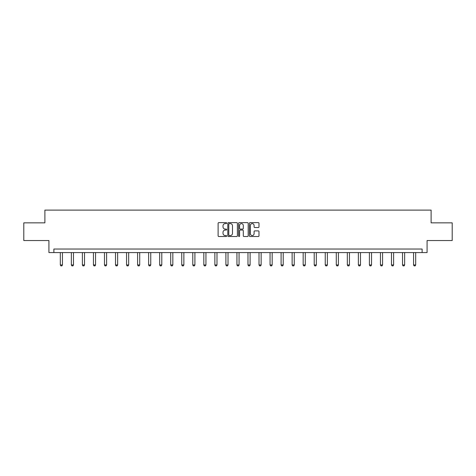 <?xml version="1.0" encoding="UTF-8"?>
<svg xmlns="http://www.w3.org/2000/svg" width="476" height="476" viewBox="0 0 476 476"><rect width="100%" height="100%" fill="white"/><g stroke="black" fill="none" stroke-linecap="round" stroke-linejoin="round"><path stroke-width="0.71" d="M226.677 223.113A0.488 0.488 0 0 0 226.189 222.625L218.811 222.625A0.696 0.696 0 0 0 218.115 223.321L218.115 235.822A0.696 0.696 0 0 0 218.811 236.518L226.189 236.518A0.488 0.488 0 0 0 226.677 236.031A0.488 0.488 0 0 0 226.189 235.543L225.237 235.543A2.225 2.225 0 0 1 223.012 233.323L223.012 232.282A2.225 2.225 0 0 1 225.237 230.057L226.189 230.057A0.488 0.488 0 0 0 226.677 229.575A0.488 0.488 0 0 0 226.189 229.087L225.237 229.087A2.225 2.225 0 0 1 223.012 226.862L223.012 225.82A2.225 2.225 0 0 1 225.237 223.601L226.189 223.601A0.488 0.488 0 0 0 226.677 223.113M258.301 227.522A0.696 0.696 0 0 0 258.992 226.826L258.992 223.321A0.696 0.696 0 0 0 258.301 222.625L250.102 222.625A0.696 0.696 0 0 0 249.406 223.321L249.406 235.822A0.696 0.696 0 0 0 250.102 236.518L258.301 236.518A0.696 0.696 0 0 0 258.992 235.822L258.992 231.586A0.696 0.696 0 0 0 258.301 230.89L254.791 230.89A0.696 0.696 0 0 0 254.095 231.586L254.095 233.686A1.856 1.856 0 0 1 252.238 235.543A1.856 1.856 0 0 1 250.382 233.686L250.382 225.457A1.856 1.856 0 0 1 252.238 223.601A1.856 1.856 0 0 1 254.095 225.457L254.095 226.826A0.696 0.696 0 0 0 254.791 227.522L258.301 227.522M422.123 252.572L427.079 252.572L427.079 240.541L452.2 240.541L452.2 222.851L431.113 222.851L431.113 210.112L44.887 210.112L44.887 222.851L23.8 222.851L23.8 240.541L48.921 240.541L48.921 252.572L422.123 252.572L422.123 249.031L53.877 249.031L53.877 252.572M237.393 223.321A0.696 0.696 0 0 0 236.697 222.625L228.504 222.625A0.696 0.696 0 0 0 227.808 223.321L227.808 235.822A0.696 0.696 0 0 0 228.504 236.518L236.697 236.518A0.696 0.696 0 0 0 237.393 235.822L237.393 223.321M239.303 222.625L247.496 222.625A0.696 0.696 0 0 1 248.192 223.321L248.192 235.822A0.696 0.696 0 0 1 247.496 236.518L243.992 236.518A0.696 0.696 0 0 1 243.295 235.822L243.295 230.753A0.696 0.696 0 0 0 242.599 230.057L240.273 230.057A0.696 0.696 0 0 0 239.583 230.753L239.583 236.031A0.488 0.488 0 0 1 239.095 236.518A0.488 0.488 0 0 1 238.607 236.031L238.607 223.321A0.696 0.696 0 0 1 239.303 222.625M229.265 223.601A0.488 0.488 0 0 0 228.778 224.083L228.778 235.061A0.488 0.488 0 0 0 229.265 235.543L230.271 235.543A2.225 2.225 0 0 0 232.496 233.323L232.496 225.82A2.225 2.225 0 0 0 230.271 223.601L229.265 223.601M243.295 225.493A1.856 1.856 0 0 0 241.439 223.631A1.856 1.856 0 0 0 239.583 225.493L239.583 228.391A0.696 0.696 0 0 0 240.273 229.087L242.599 229.087A0.696 0.696 0 0 0 243.295 228.391L243.295 225.493M60.315 252.572L60.315 264.965L62.439 264.965L62.439 252.572M62.439 264.965L61.904 265.888L60.845 265.888L60.315 264.965M71.352 252.572L71.352 264.965L73.477 264.965L73.477 252.572M73.477 264.965L72.947 265.888L71.882 265.888L71.352 264.965M82.39 252.572L82.39 264.965L84.514 264.965L84.514 252.572M84.514 264.965L83.984 265.888L82.925 265.888L82.39 264.965M93.433 252.572L93.433 264.965L95.551 264.965L95.551 252.572M95.551 264.965L95.021 265.888L93.962 265.888L93.433 264.965M104.47 252.572L104.47 264.965L106.594 264.965L106.594 252.572M106.594 264.965L106.065 265.888L105 265.888L104.47 264.965M115.507 252.572L115.507 264.965L117.631 264.965L117.631 252.572M117.631 264.965L117.102 265.888L116.037 265.888L115.507 264.965M126.551 252.572L126.551 264.965L128.669 264.965L128.669 252.572M128.669 264.965L128.139 265.888L127.08 265.888L126.551 264.965M137.588 252.572L137.588 264.965L139.712 264.965L139.712 252.572M139.712 264.965L139.176 265.888L138.117 265.888L137.588 264.965M148.625 252.572L148.625 264.965L150.749 264.965L150.749 252.572M150.749 264.965L150.22 265.888L149.155 265.888L148.625 264.965M159.662 252.572L159.662 264.965L161.786 264.965L161.786 252.572M161.786 264.965L161.257 265.888L160.198 265.888L159.662 264.965M170.705 252.572L170.705 264.965L172.83 264.965L172.83 252.572M172.83 264.965L172.294 265.888L171.235 265.888L170.705 264.965M181.743 252.572L181.743 264.965L183.867 264.965L183.867 252.572M183.867 264.965L183.337 265.888L182.272 265.888L181.743 264.965M192.78 252.572L192.78 264.965L194.904 264.965L194.904 252.572M194.904 264.965L194.375 265.888L193.315 265.888L192.78 264.965M203.823 252.572L203.823 264.965L205.941 264.965L205.941 252.572M205.941 264.965L205.412 265.888L204.353 265.888L203.823 264.965M214.86 252.572L214.86 264.965L216.985 264.965L216.985 252.572M216.985 264.965L216.455 265.888L215.39 265.888L214.86 264.965M225.898 252.572L225.898 264.965L228.022 264.965L228.022 252.572M228.022 264.965L227.492 265.888L226.433 265.888L225.898 264.965M236.941 252.572L236.941 264.965L239.059 264.965L239.059 252.572M239.059 264.965L238.53 265.888L237.47 265.888L236.941 264.965M247.978 252.572L247.978 264.965L250.102 264.965L250.102 252.572M250.102 264.965L249.567 265.888L248.508 265.888L247.978 264.965M259.015 252.572L259.015 264.965L261.14 264.965L261.14 252.572M261.14 264.965L260.61 265.888L259.545 265.888L259.015 264.965M270.059 252.572L270.059 264.965L272.177 264.965L272.177 252.572M272.177 264.965L271.647 265.888L270.588 265.888L270.059 264.965M281.096 252.572L281.096 264.965L283.22 264.965L283.22 252.572M283.22 264.965L282.685 265.888L281.625 265.888L281.096 264.965M292.133 252.572L292.133 264.965L294.257 264.965L294.257 252.572M294.257 264.965L293.728 265.888L292.663 265.888L292.133 264.965M303.17 252.572L303.17 264.965L305.295 264.965L305.295 252.572M305.295 264.965L304.765 265.888L303.706 265.888L303.17 264.965M314.214 252.572L314.214 264.965L316.338 264.965L316.338 252.572M316.338 264.965L315.802 265.888L314.743 265.888L314.214 264.965M325.251 252.572L325.251 264.965L327.375 264.965L327.375 252.572M327.375 264.965L326.845 265.888L325.78 265.888L325.251 264.965M336.288 252.572L336.288 264.965L338.412 264.965L338.412 252.572M338.412 264.965L337.883 265.888L336.824 265.888L336.288 264.965M347.331 252.572L347.331 264.965L349.449 264.965L349.449 252.572M349.449 264.965L348.92 265.888L347.861 265.888L347.331 264.965M358.368 252.572L358.368 264.965L360.493 264.965L360.493 252.572M360.493 264.965L359.963 265.888L358.898 265.888L358.368 264.965M369.406 252.572L369.406 264.965L371.53 264.965L371.53 252.572M371.53 264.965L371 265.888L369.935 265.888L369.406 264.965M380.449 252.572L380.449 264.965L382.567 264.965L382.567 252.572M382.567 264.965L382.038 265.888L380.978 265.888L380.449 264.965M391.486 252.572L391.486 264.965L393.61 264.965L393.61 252.572M393.61 264.965L393.075 265.888L392.016 265.888L391.486 264.965M402.523 252.572L402.523 264.965L404.648 264.965L404.648 252.572M404.648 264.965L404.118 265.888L403.053 265.888L402.523 264.965M413.561 252.572L413.561 264.965L415.685 264.965L415.685 252.572M415.685 264.965L415.155 265.888L414.096 265.888L413.561 264.965"/></g></svg>
